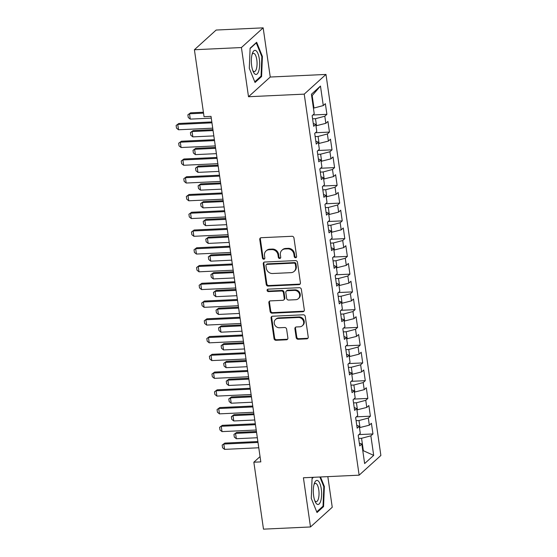 <?xml version="1.0" encoding="UTF-8"?>
<svg xmlns="http://www.w3.org/2000/svg" width="557" height="557" viewBox="0 0 557 557"><rect width="100%" height="100%" fill="white"/><g stroke="black" fill="none" stroke-linecap="round" stroke-linejoin="round"><path stroke-width="0.84" d="M295.6 257.738A1.274 1.156 -132.2 0 0 296.616 256.464L293.95 237.943A1.824 1.643 -132.2 0 0 291.986 236.279L261.226 237.714A1.824 1.643 -132.2 0 0 259.764 239.538L262.438 258.058A1.274 1.156 -132.2 0 0 264.484 258.942A1.274 1.156 -132.2 0 0 264.826 257.947L264.484 255.545A5.828 5.271 -132.2 0 1 266.037 250.97A5.828 5.271 -132.2 0 1 269.149 249.717L271.712 249.599A5.828 5.271 -132.2 0 1 277.985 254.918L278.333 257.313A1.274 1.156 -132.2 0 0 280.38 258.204A1.274 1.156 -132.2 0 0 280.721 257.202L280.38 254.807A5.828 5.271 -132.2 0 1 281.933 250.232A5.828 5.271 -132.2 0 1 285.045 248.972L287.607 248.854A5.828 5.271 -132.2 0 1 293.88 254.173L294.228 256.575A1.274 1.156 -132.2 0 0 295.6 257.738M281.933 250.232L282.524 249.696A5.828 5.271 -132.2 0 1 285.63 248.443L288.192 248.325A5.828 5.271 -132.2 0 1 294.465 253.644L294.813 256.039A1.274 1.156 -132.2 0 0 296.519 257.139M260.585 237.881A1.824 1.643 -132.2 0 0 260.356 239.009L263.022 257.522A1.274 1.156 -132.2 0 0 264.728 258.622M266.037 250.97L266.629 250.441A5.828 5.271 -132.2 0 1 269.734 249.181L272.296 249.063A5.828 5.271 -132.2 0 1 278.57 254.382L278.918 256.784A1.274 1.156 -132.2 0 0 280.624 257.877M296.178 337.584A1.824 1.643 -132.2 0 0 298.141 339.248L306.768 338.844A1.824 1.643 -132.2 0 0 308.23 337.027L305.264 316.46A1.824 1.643 -132.2 0 0 303.3 314.796L272.54 316.23A1.824 1.643 -132.2 0 0 271.078 318.054L274.044 338.621A1.824 1.643 -132.2 0 0 276.007 340.285L286.43 339.798A1.824 1.643 -132.2 0 0 287.885 337.974L286.618 329.173A1.824 1.643 -132.2 0 0 284.662 327.509L279.489 327.753A4.874 4.407 -132.2 0 1 274.692 324.759A4.874 4.407 -132.2 0 1 275.548 319.474A4.874 4.407 -132.2 0 1 278.145 318.423L298.399 317.483A4.874 4.407 -132.2 0 1 303.196 320.47A4.874 4.407 -132.2 0 1 302.34 325.754A4.874 4.407 -132.2 0 1 299.743 326.806L296.366 326.966A1.824 1.643 -132.2 0 0 294.911 328.783L296.178 337.584L296.763 337.055A1.824 1.643 -132.2 0 0 298.726 338.719L307.36 338.315A1.824 1.643 -132.2 0 0 308 338.148M260.808 461.885L211.019 116.357L204.05 116.685L194.407 49.74L241.418 47.547L248.506 96.73L304.226 94.133L359.133 475.17L303.412 477.774L310.5 526.957L263.489 529.15L253.846 462.213L260.808 461.885M298.956 284.641A1.824 1.643 -132.2 0 0 300.418 282.824L297.452 262.256A1.824 1.643 -132.2 0 0 295.495 260.592L264.728 262.027A1.824 1.643 -132.2 0 0 263.273 263.851L266.232 284.418A1.824 1.643 -132.2 0 0 268.195 286.082L298.956 284.641L299.548 284.112A1.824 1.643 -132.2 0 0 300.188 283.945M301.358 289.355L304.324 309.922A1.824 1.643 -132.2 0 1 302.862 311.746L272.101 313.18A1.824 1.643 -132.2 0 1 270.138 311.516L268.871 302.716A1.824 1.643 -132.2 0 1 270.326 300.891L282.803 300.314A1.824 1.643 -132.2 0 0 284.265 298.489L283.422 292.648A1.824 1.643 -132.2 0 0 281.459 290.991L268.474 291.596A1.274 1.156 -132.2 0 1 267.444 289.431A1.274 1.156 -132.2 0 1 268.119 289.153L299.401 287.697A1.824 1.643 -132.2 0 1 301.358 289.355M304.226 94.133L325.97 74.436L380.877 455.473L359.133 475.17M312.888 114.993L326.903 114.338L325.365 103.686L323.283 105.572L320.47 86.043L311.419 94.244L314.232 113.774L312.143 115.661L313.682 126.314L315.763 124.427L316.787 131.529L314.705 133.422L316.237 144.075L318.326 142.181L319.349 149.283L317.26 151.177L318.799 161.829L320.881 159.936L321.904 167.044L319.822 168.931L321.354 179.584L323.443 177.697L324.466 184.799L322.378 186.686L323.916 197.338L325.998 195.451L327.022 202.553L324.94 204.44L326.472 215.099L328.56 213.206L329.584 220.307L327.495 222.201L329.034 232.854L331.116 230.96L332.139 238.062L330.057 239.956L331.589 250.608L333.678 248.721L334.701 255.823L332.613 257.71L334.151 268.363L336.233 266.476L337.257 273.578L335.175 275.464L336.707 286.117L338.795 284.23L339.819 291.332L337.73 293.219L339.269 303.878L341.35 301.985L342.374 309.086L340.292 310.98L341.824 321.633L343.913 319.739L344.936 326.841L342.847 328.734L344.386 339.387L346.468 337.5L347.491 344.602L345.41 346.489L346.941 357.141L349.03 355.255L350.054 362.356L347.965 364.243L349.504 374.896L351.585 373.009L352.609 380.111L350.527 382.005L352.059 392.657L354.148 390.763L355.171 397.865L353.082 399.759L354.621 410.412L356.703 408.518L357.726 415.626L355.645 417.513L357.176 428.166L359.265 426.279L360.288 433.381L358.2 435.268L359.738 445.92L361.82 444.033L359.321 443.052M326.903 114.338L324.815 116.225L325.838 123.334L315.965 125.812M315.443 132.747L329.459 132.093L327.927 121.44L325.838 123.334M329.459 132.093L327.377 133.986L328.4 141.088L318.527 143.567M318.005 150.501L332.021 149.847L330.482 139.194L328.4 141.088M332.021 149.847L329.932 151.741L330.955 158.842L321.083 161.321M320.56 168.263L334.576 167.608L333.044 156.956L330.955 158.842M334.576 167.608L332.494 169.495L333.518 176.597L323.645 179.076M323.123 186.017L337.138 185.363L335.599 174.71L333.518 176.597M337.138 185.363L335.049 187.249L336.073 194.351L326.2 196.837M325.678 203.771L339.693 203.117L338.162 192.464L336.073 194.351M339.693 203.117L337.612 205.011L338.635 212.113L328.762 214.591M328.24 221.526L342.256 220.871L340.717 210.219L338.635 212.113M342.256 220.871L340.167 222.765L341.19 229.867L331.318 232.346M330.795 239.28L344.811 238.633L343.279 227.973L341.19 229.867M344.811 238.633L342.729 240.52L343.753 247.621L333.88 250.1M333.358 257.042L347.373 256.387L345.834 245.734L343.753 247.621M347.373 256.387L345.284 258.274L346.308 265.376L336.435 267.861M335.913 274.796L349.928 274.141L348.397 263.489L346.308 265.376M349.928 274.141L347.847 276.028L348.87 283.13L338.997 285.616M338.475 292.55L352.49 291.896L350.952 281.243L348.87 283.13M352.49 291.896L350.402 293.79L351.425 300.891L341.552 303.37M341.03 310.305L355.046 309.65L353.514 298.998L351.425 300.891M355.046 309.65L352.964 311.544L353.987 318.646L344.115 321.124M343.592 328.066L357.608 327.412L356.069 316.752L353.987 318.646M357.608 327.412L355.519 329.298L356.543 336.4L346.67 338.879M346.148 345.82L360.163 345.166L358.631 334.513L356.543 336.4M360.163 345.166L358.081 347.053L359.105 354.155L349.232 356.64M348.71 363.575L362.725 362.92L361.187 352.268L359.105 354.155M362.725 362.92L360.637 364.807L361.66 371.916L351.787 374.395M351.265 381.329L365.281 380.675L363.749 370.022L361.66 371.916M365.281 380.675L363.199 382.568L364.222 389.67L354.343 392.149M353.827 399.084L367.843 398.429L366.304 387.776L364.222 389.67M367.843 398.429L365.754 400.323L366.778 407.425L356.905 409.903M356.383 416.845L370.398 416.19L368.866 405.538L366.778 407.425M370.398 416.19L368.316 418.077L369.34 425.179L359.46 427.658M358.945 434.599L372.96 433.945L371.422 423.292L369.34 425.179M372.96 433.945L370.871 435.832L373.684 455.368L364.64 463.563L361.82 444.033M359.265 426.279L356.765 425.297M362.788 450.745L363.345 450.717L361.556 438.289L358.652 438.422M370.871 435.832L361.556 438.289M373.684 455.368L363.345 450.717L362.851 451.17M356.703 408.518L354.203 407.543M360.024 427.637L359 420.535L356.097 420.667M368.316 418.077L359 420.535M354.148 390.763L351.648 389.789M357.462 409.882L356.438 402.774L353.542 402.913M365.754 400.323L356.438 402.774M351.585 373.009L349.086 372.034M354.906 392.121L353.883 385.019L350.98 385.159M363.199 382.568L353.883 385.019M349.03 355.255L346.531 354.273M352.344 374.367L351.321 367.265L348.424 367.397M360.637 364.807L351.321 367.265M346.468 337.5L343.968 336.519M349.789 356.612L348.766 349.511L345.862 349.643M358.081 347.053L348.766 349.511M343.913 319.739L341.413 318.764M347.227 338.858L346.203 331.756L343.307 331.888M355.519 329.298L346.203 331.756M341.35 301.985L338.851 301.01M344.672 321.097L343.648 313.995L340.745 314.134M352.964 311.544L343.648 313.995M338.795 284.23L336.296 283.255M342.109 303.342L341.086 296.24L338.19 296.38M350.402 293.79L341.086 296.24M336.233 266.476L333.734 265.494M339.554 285.588L338.531 278.486L335.627 278.618M347.847 276.028L338.531 278.486M333.678 248.721L331.178 247.74M336.992 267.833L335.968 260.732L333.072 260.864M345.284 258.274L335.968 260.732M331.116 230.96L328.616 229.985M334.437 250.079L333.413 242.97L330.51 243.11M342.729 240.52L333.413 242.97M328.56 213.206L326.061 212.231M331.875 232.318L330.851 225.216L327.955 225.355M340.167 222.765L330.851 225.216M325.998 195.451L323.499 194.47M329.319 214.563L328.296 207.462L325.392 207.601M337.612 205.011L328.296 207.462M323.443 177.697L320.943 176.715M326.757 196.809L325.734 189.707L322.837 189.84M335.049 187.249L325.734 189.707M320.881 159.936L318.381 158.961M324.202 179.055L323.178 171.953L320.275 172.085M332.494 169.495L323.178 171.953M318.326 142.181L315.826 141.206M321.64 161.3L320.616 154.192L317.72 154.331M329.932 151.741L320.616 154.192M315.763 124.427L313.271 123.452M319.084 143.539L318.061 136.437L315.158 136.576M327.377 133.986L318.061 136.437M316.522 125.785L315.499 118.683L312.602 118.815M324.815 116.225L315.499 118.683M260.042 456.594L253.846 462.213M310.5 526.957L332.244 507.26L327.829 476.632M248.506 96.73L270.249 77.033L263.162 27.85L241.418 47.547M263.162 27.85L216.151 30.043L194.407 49.74M270.249 77.033L325.97 74.436M323.283 105.572L313.967 108.03L312.178 95.602L311.676 96.048M313.967 108.03L313.41 108.058M320.47 86.043L312.178 95.602M261.588 76.546L262.396 56.445L256.652 42.276L250.1 48.208L249.299 68.309L255.043 82.478L261.588 76.546L260.544 76.594M313.111 477.321L312.073 478.261L311.272 498.362L317.01 512.531L323.561 506.598L324.362 486.498L320.505 476.973M264.088 262.194A1.824 1.643 -132.2 0 0 263.858 263.322L266.824 283.882A1.824 1.643 -132.2 0 0 268.78 285.546L299.548 284.112M295.335 264.283A1.274 1.156 -132.2 0 0 293.964 263.12L266.963 264.38A1.274 1.156 -132.2 0 0 265.94 265.654L266.302 268.182A5.828 5.271 -132.2 0 0 272.575 273.508L291.033 272.645A5.828 5.271 -132.2 0 0 294.145 271.384A5.828 5.271 -132.2 0 0 295.697 266.81L295.335 264.283L295.927 263.753A1.274 1.156 -132.2 0 0 294.549 262.591L293.964 263.12M266.281 264.659L266.866 264.122A1.274 1.156 -132.2 0 1 267.548 263.851L294.549 262.591M294.145 271.384L294.73 270.855A5.828 5.271 -132.2 0 0 296.289 266.281L295.697 266.81M295.927 263.753L296.289 266.281M269.685 301.058A1.824 1.643 -132.2 0 0 269.456 302.186L270.73 310.987A1.824 1.643 -132.2 0 0 272.686 312.651L303.454 311.21A1.824 1.643 -132.2 0 0 304.094 311.05M283.778 299.917L284.362 299.387A1.824 1.643 -132.2 0 0 284.85 297.953L284.007 292.119A1.824 1.643 -132.2 0 0 282.051 290.455L269.059 291.06L268.474 291.596M267.785 289.222A1.274 1.156 -132.2 0 0 269.059 291.06M295.753 299.708A4.874 4.407 -132.2 0 0 298.35 298.656A4.874 4.407 -132.2 0 0 299.206 293.372A4.874 4.407 -132.2 0 0 294.409 290.385L287.273 290.719A1.824 1.643 -132.2 0 0 285.818 292.536L286.653 298.378A1.824 1.643 -132.2 0 0 288.617 300.042L295.753 299.708M298.35 298.656L298.942 298.12A4.874 4.407 -132.2 0 0 299.798 292.843A4.874 4.407 -132.2 0 0 294.994 289.849L294.409 290.385M286.298 291.109L286.89 290.58A1.824 1.643 -132.2 0 1 287.858 290.183L294.994 289.849M295.725 327.126A1.824 1.643 -132.2 0 0 295.495 328.254L296.763 337.055M302.34 325.754L302.931 325.218A4.874 4.407 -132.2 0 0 303.788 319.941A4.874 4.407 -132.2 0 0 298.991 316.947L298.399 317.483M275.548 319.474L276.133 318.945A4.874 4.407 -132.2 0 1 278.737 317.894L298.991 316.947M271.9 316.397A1.824 1.643 -132.2 0 0 271.67 317.518L274.629 338.085A1.824 1.643 -132.2 0 0 276.592 339.749L287.015 339.262A1.824 1.643 -132.2 0 0 287.663 339.095M261.776 56.48L262.396 56.445M323.742 486.526L324.362 486.498M322.51 506.647L323.561 506.598M203.409 112.236L190.564 112.834L189.505 113.788L190.271 119.114L211.27 118.14M190.271 119.114L188.259 117.492L187.876 114.826L190.564 112.834M203.542 113.134L189.505 113.788L187.876 114.826M212.718 128.173L178.518 129.767L176.506 128.138L176.123 125.478L178.811 123.48L211.82 121.941M178.518 129.767L177.753 124.441L211.952 122.839M176.123 125.478L178.811 123.48M212.934 129.663L193.126 130.589L192.068 131.549L192.833 136.876L213.832 135.894M192.833 136.876L190.814 135.247L190.431 132.587L193.126 130.589M213.066 130.568L192.068 131.549L190.431 132.587M215.489 147.417L195.681 148.343L194.623 149.304L195.389 154.63L216.388 153.648M195.389 154.63L193.376 153.001L192.994 150.341L195.681 148.343M215.622 148.322L194.623 149.304L192.994 150.341M215.274 145.927L181.081 147.521L179.062 145.892L178.679 143.233L181.373 141.234L214.382 139.696M181.081 147.521L180.315 142.195L214.508 140.601M178.679 143.233L181.373 141.234M217.836 163.681L183.636 165.276L181.624 163.654L181.241 160.987L183.928 158.989L216.938 157.45M183.636 165.276L182.87 159.95L217.07 158.355M181.241 160.987L183.928 158.989M258.852 70.662A12.059 4.136 87.3 0 0 258.163 54.12A12.059 4.136 87.3 0 0 252.453 53.18A12.059 4.136 87.3 0 0 252.147 54.133A12.059 4.136 87.3 0 0 253.324 71.86A12.059 4.136 87.3 0 0 258.852 70.662M252.787 70.544A9.128 3.126 87.3 0 0 254.34 71.588A9.128 3.126 87.3 0 0 256.45 68.727A9.128 3.126 87.3 0 0 256.624 58.791A9.128 3.126 87.3 0 0 253.484 53.347A9.128 3.126 87.3 0 0 252.043 54.537M250.093 48.529L256.276 42.924L261.846 56.647L261.066 76.121L254.772 81.823M255.928 42.938L256.276 42.924M320.818 500.708A12.059 4.136 87.3 0 0 320.136 484.165A12.059 4.136 87.3 0 0 314.427 483.225A12.059 4.136 87.3 0 0 314.12 484.179A12.059 4.136 87.3 0 0 315.297 501.906A12.059 4.136 87.3 0 0 320.818 500.708M314.761 500.59A9.128 3.126 87.3 0 0 316.306 501.641A9.128 3.126 87.3 0 0 318.416 498.773A9.128 3.126 87.3 0 0 318.597 488.837A9.128 3.126 87.3 0 0 315.457 483.392A9.128 3.126 87.3 0 0 314.009 484.583M312.059 478.574L313.459 477.307M319.885 477.008L323.812 486.693L323.032 506.174L316.745 511.869M218.052 165.178L198.243 166.097L197.185 167.058L197.951 172.385L218.95 171.403M197.951 172.385L195.932 170.762L195.549 168.096L198.243 166.097M218.184 166.077L197.185 167.058L195.549 168.096M220.607 182.933L200.798 183.859L199.74 184.813L200.506 190.139L221.505 189.164M200.506 190.139L198.494 188.517L198.111 185.85L200.798 183.859M220.739 183.831L199.74 184.813L198.111 185.85M220.391 181.436L186.198 183.03L184.179 181.408L183.796 178.741L186.484 176.75L219.5 175.204M186.198 183.03L185.432 177.704L219.625 176.109M183.796 178.741L186.484 176.75M222.953 199.19L188.753 200.792L186.741 199.162L186.358 196.503L189.046 194.504L222.055 192.966M188.753 200.792L187.988 195.458L222.187 193.864M186.358 196.503L189.046 194.504M223.169 200.687L203.361 201.613L202.302 202.567L203.068 207.893L224.067 206.919M203.068 207.893L201.049 206.271L200.666 203.604L203.361 201.613M223.301 201.592L202.302 202.567L200.666 203.604M225.508 216.952L191.316 218.546L189.296 216.917L188.914 214.257L191.601 212.259L224.617 210.72M191.316 218.546L190.55 213.22L224.743 211.625M188.914 214.257L191.601 212.259M225.724 218.441L205.916 219.367L204.858 220.328L205.624 225.655L226.622 224.673M205.624 225.655L203.611 224.025L203.228 221.366L205.916 219.367M225.857 219.347L204.858 220.328L203.228 221.366M228.071 234.706L193.871 236.3L191.859 234.678L191.476 232.011L194.163 230.013L227.172 228.474M193.871 236.3L193.105 230.974L227.305 229.38M191.476 232.011L194.163 230.013M228.286 236.196L208.471 237.122L207.42 238.083L208.186 243.409L229.185 242.427M208.186 243.409L206.167 241.78L205.784 239.12L208.471 237.122M228.419 237.101L207.42 238.083L205.784 239.12M230.626 252.46L196.433 254.055L194.414 252.432L194.031 249.766L196.718 247.768L229.735 246.229M196.433 254.055L195.667 248.728L229.86 247.134M194.031 249.766L196.718 247.768M230.842 253.957L211.033 254.876L209.975 255.837L210.741 261.163L231.74 260.182M210.741 261.163L208.729 259.541L208.346 256.874L211.033 254.876M230.974 254.855L209.975 255.837L208.346 256.874M233.188 270.215L198.988 271.809L196.976 270.187L196.593 267.52L199.281 265.529L232.29 263.983M198.988 271.809L198.222 266.483L232.422 264.888M196.593 267.52L199.281 265.529M233.404 271.712L213.589 272.638L212.537 273.591L213.303 278.918L234.302 277.943M213.303 278.918L211.284 277.295L210.901 274.629L213.589 272.638M233.536 272.617L212.537 273.591L210.901 274.629M235.743 287.969L201.55 289.57L199.531 287.941L199.148 285.281L201.836 283.283L234.845 281.745M201.55 289.57L200.785 284.244L234.977 282.643M199.148 285.281L201.836 283.283M235.959 289.466L216.151 290.392L215.093 291.346L215.858 296.679L236.857 295.697M215.858 296.679L213.846 295.05L213.463 292.39L216.151 290.392M236.091 290.371L215.093 291.346L213.463 292.39M238.305 305.73L204.106 307.325L202.094 305.696L201.711 303.036L204.398 301.038L237.407 299.499M204.106 307.325L203.34 301.998L237.54 300.404M201.711 303.036L204.398 301.038M238.521 307.22L218.706 308.146L217.655 309.107L218.421 314.433L239.419 313.452M218.421 314.433L216.401 312.804L216.019 310.145L218.706 308.146M238.654 308.125L217.655 309.107L216.019 310.145M240.861 323.485L206.668 325.079L204.649 323.457L204.266 320.79L206.953 318.792L239.963 317.253M206.668 325.079L205.895 319.753L240.095 318.158M204.266 320.79L206.953 318.792M241.077 324.982L221.268 325.901L220.21 326.862L220.976 332.188L241.975 331.206M220.976 332.188L218.964 330.566L218.581 327.899L221.268 325.901M241.209 325.88L220.21 326.862L218.581 327.899M243.423 341.239L209.223 342.834L207.211 341.211L206.828 338.545L209.516 336.553L242.525 335.008M209.223 342.834L208.457 337.507L242.657 335.913M206.828 338.545L209.516 336.553M243.639 342.736L223.823 343.655L222.772 344.616L223.538 349.942L244.537 348.961M223.538 349.942L221.519 348.32L221.136 345.653L223.823 343.655M243.771 343.634L222.772 344.616L221.136 345.653M245.978 358.993L211.785 360.588L209.766 358.966L209.383 356.299L212.071 354.308L245.08 352.769M211.785 360.588L211.012 355.262L245.212 353.667M209.383 356.299L212.071 354.308M246.194 360.49L226.386 361.416L225.327 362.37L226.093 367.697L247.092 366.722M226.093 367.697L224.081 366.074L223.698 363.408L226.386 361.416M246.326 361.396L225.327 362.37L223.698 363.408M248.54 376.755L214.341 378.349L212.328 376.72L211.945 374.06L214.633 372.062L247.642 370.523M214.341 378.349L213.575 373.023L247.774 371.422M211.945 374.06L214.633 372.062M248.756 378.245L228.941 379.171L227.883 380.132L228.655 385.458L249.654 384.476M228.655 385.458L226.636 383.829L226.253 381.169L228.941 379.171M248.882 379.15L227.883 380.132L226.253 381.169M251.096 394.509L216.903 396.104L214.884 394.474L214.501 391.815L217.188 389.816L250.197 388.278M216.903 396.104L216.13 390.777L250.33 389.183M214.501 391.815L217.188 389.816M251.311 395.999L231.503 396.925L230.445 397.886L231.211 403.212L252.21 402.231M231.211 403.212L229.199 401.583L228.816 398.923L231.503 396.925M251.444 396.904L230.445 397.886L228.816 398.923M253.658 412.264L219.458 413.858L217.446 412.236L217.063 409.569L219.75 407.571L252.76 406.032M219.458 413.858L218.692 408.532L252.892 406.937M217.063 409.569L219.75 407.571M253.874 413.76L234.058 414.68L233 415.64L233.773 420.967L254.772 419.985M233.773 420.967L231.754 419.344L231.371 416.678L234.058 414.68M253.999 414.659L233 415.64L231.371 416.678M256.213 430.018L222.02 431.612L220.001 429.99L219.618 427.323L222.306 425.332L255.315 423.786M222.02 431.612L221.247 426.286L255.447 424.692M219.618 427.323L222.306 425.332M256.429 431.515L236.621 432.441L235.562 433.395L236.328 438.721L257.327 437.746M236.328 438.721L234.316 437.099L233.933 434.432L236.621 432.441M256.561 432.413L235.562 433.395L233.933 434.432M258.775 447.772L224.575 449.374L222.563 447.744L222.18 445.085L224.868 443.087L257.877 441.548M224.575 449.374L223.81 444.04L258.009 442.446M222.18 445.085L224.868 443.087M294.465 253.644L293.88 254.173M288.192 248.325L287.607 248.854M285.63 248.443L285.045 248.972M278.918 256.784L278.333 257.313M278.57 254.382L277.985 254.918M272.296 249.063L271.712 249.599M269.734 249.181L269.149 249.717M263.022 257.522L262.438 258.058M260.356 239.009L259.764 239.538M294.813 256.039L294.228 256.575M268.78 285.546L268.195 286.082M266.824 283.882L266.232 284.418M263.858 263.322L263.273 263.851M267.548 263.851L266.963 264.38M303.454 311.21L302.862 311.746M272.686 312.651L272.101 313.18M270.73 310.987L270.138 311.516M269.456 302.186L268.871 302.716M284.85 297.953L284.265 298.489M284.007 292.119L283.422 292.648M282.051 290.455L281.459 290.991M287.858 290.183L287.273 290.719M295.495 328.254L294.911 328.783M278.737 317.894L278.145 318.423M287.015 339.262L286.43 339.798M276.592 339.749L276.007 340.285M274.629 338.085L274.044 338.621M271.67 317.518L271.078 318.054M307.36 338.315L306.768 338.844M298.726 338.719L298.141 339.248"/></g></svg>

